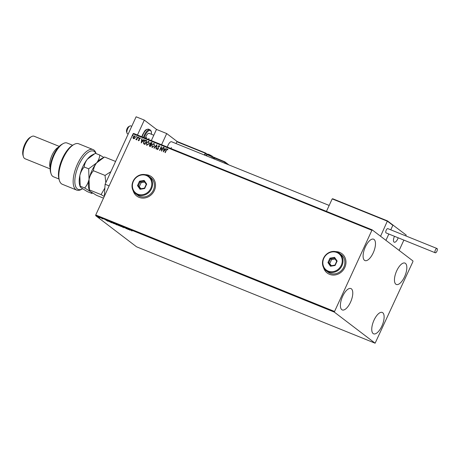 <?xml version="1.0" encoding="UTF-8"?>
<svg xmlns="http://www.w3.org/2000/svg" width="460" height="460" viewBox="0 0 460 460"><rect width="100%" height="100%" fill="white"/><g stroke="black" fill="none" stroke-linecap="round" stroke-linejoin="round"><path stroke-width="0.69" d="M323.57 267.611A12.138 10.971 -52.7 0 0 327.198 272.998A12.138 10.971 -52.7 0 0 344.799 267.484A12.138 10.971 -52.7 0 0 341.912 253.69A12.138 10.971 -52.7 0 0 335.754 251.626M323.644 267.743A12.138 10.971 -52.7 0 0 327.221 273.016M133.124 190.653A12.138 10.971 -52.7 0 0 136.752 196.04A12.138 10.971 -52.7 0 0 154.347 190.526A12.138 10.971 -52.7 0 0 151.466 176.738A12.138 10.971 -52.7 0 0 145.308 174.668M133.199 190.785A12.138 10.971 -52.7 0 0 136.775 196.058M404.558 276.77A11.529 4.784 -68 0 1 396.324 284.47A11.529 4.784 -68 0 1 396.721 270.796A11.529 4.784 -68 0 1 404.961 263.091A11.529 4.784 -68 0 1 404.558 276.77M350.508 302.231A11.529 4.784 -68 0 1 342.269 309.936A11.529 4.784 -68 0 1 342.666 296.257A11.529 4.784 -68 0 1 350.905 288.552A11.529 4.784 -68 0 1 350.508 302.231M373.209 252.873A11.529 4.784 -68 0 1 364.97 260.578A11.529 4.784 -68 0 1 365.372 246.899A11.529 4.784 -68 0 1 373.606 239.194A11.529 4.784 -68 0 1 373.209 252.873M381.857 326.123A11.529 4.784 -68 0 1 373.618 333.828A11.529 4.784 -68 0 1 374.02 320.154A11.529 4.784 -68 0 1 382.26 312.449A11.529 4.784 -68 0 1 381.857 326.123M100.038 217.833L97.882 216.896L99.906 217.712M97.951 216.746L98.348 216.89M101.493 218.166L102.551 218.971L101.493 218.166M108.859 221.156L108.767 221.358C108.307 221.024 108.531 221.03 109.434 221.375L111.711 222.812L108.56 221.122M115.598 223.865L117.041 224.963L114.448 223.548L115.598 223.865M114.494 223.439L114.879 223.577M120.422 225.814L123.015 227.378L120.75 226.073L120.974 226.556L120.669 226.429L120.422 225.814M126.672 228.338L128.392 229.552L125.522 228.005L126.322 228.718L124.878 227.614L127.748 229.155L126.672 228.338M131.06 230.287L132.02 231.018L131.088 230.115M334.276 312.081L375.118 343.206L412.907 261.648L412.953 260.946L372.111 229.816L334.276 312.081L95.703 215.677L136.545 246.802L375.118 343.206M130.134 230.259L127.501 228.672L129.841 229.62L130.134 230.259M122.659 226.705L124.16 227.855L122.343 226.59M119.623 225.745L116.874 224.635L119.824 225.981M116.966 224.428L116.673 224.411M114.293 223.594L111.544 222.485L114.494 223.824M111.636 222.278L111.343 222.261M107.991 221.306L105.351 219.725L107.698 220.673L107.991 221.306M371.651 230.207L133.084 133.808L133.544 133.417L372.111 229.816M133.515 138.667L132.986 137.908L133.176 136.798L134.855 135.763L135.2 137.615L134.475 138.506L133.331 138.563M133.601 138.73L133.066 137.971L133.262 136.862L135.05 135.878M137.954 137.074L136.666 139.88L136.58 139.357L135.884 139.627L137.954 137.074M135.884 139.627L136.056 139.276M135.987 139.202L136.758 138.851M138.552 140.702L138.201 140.087L139.133 140.082L138.983 138.397L139.938 137.816L140.329 138.425L139.265 138.489L139.415 140.179L138.466 140.651M138.477 139.915L138.776 140.415L139.133 140.082M139.213 140.145L139.064 138.46L140.064 137.891M140.053 138.621L139.811 138.178M145.895 140.283L146.728 140.622L144.963 144.463L143.635 143.756L143.664 141.599C144.135 140.478 144.877 140.041 145.895 140.283L146.717 140.645M143.79 143.911L143.664 141.599M149.787 146.412L149.396 145.124L150.109 144.446L149.994 143.232L151.346 142.485L152.059 142.778L150.293 146.613L149.511 146.257M156.883 144.727L156.268 149.028L155.969 148.908L156.434 145.642L154.221 148.201L153.922 148.08L156.837 144.704M163.133 147.252L163.409 147.361L161.644 151.202L161.167 147.614L159.85 150.477L159.574 150.362L161.339 146.527L161.816 150.104L163.133 147.252L163.398 147.384M165.088 152.593L166.273 150.023L167.463 148.885L167.934 149.598L167.658 149.839L167.285 149.276L166.445 150.115L165.272 152.668L164.996 152.553L166.186 149.966L167.595 148.959M167.745 149.902L167.285 149.276M133.084 133.808L95.749 214.975L334.322 311.374M163.386 151.903L163.961 147.585L164.26 147.706L164.059 149.086L165.065 149.488L166.302 148.528L163.386 151.903M157.481 149.166L158.177 148.902L158.05 146.343L159.2 145.544L159.62 146.711L159.309 146.815L159.039 145.946L158.24 146.395L158.378 148.936L157.326 149.575L156.935 148.643L157.257 148.494L157.51 149.184L158.096 148.839L157.97 146.28L159.344 145.63M152.197 147.499L151.725 144.917L154.031 143.457L154.491 146.015L151.932 147.349M152.277 147.562L151.811 144.98L154.284 143.6M146.866 145.349L146.395 142.767L148.701 141.3L149.161 143.859L146.602 145.199M146.947 145.412L146.481 142.83L148.954 141.444M141.243 142.957L141.812 138.638L142.111 138.759L141.916 140.133L142.922 140.541L144.158 139.581L141.243 142.957M138.701 137.701L138.328 137.925L138.241 137.511L138.621 137.287L138.701 137.701L138.696 137.345L138.241 137.511L138.328 137.925M136.591 136.844L136.212 137.074L136.505 136.43L136.212 137.074M133.141 135.453L132.767 135.683L132.687 135.269L133.061 135.039L133.141 135.453L133.135 135.096L132.687 135.269L132.767 135.683M95.703 215.677L95.749 214.975M151.489 176.749A12.138 10.971 -52.7 0 0 145.458 174.696M341.935 253.707A12.138 10.971 -52.7 0 0 335.903 251.654M163.438 151.846L163.961 147.585M165.065 149.488L164.059 149.086M165.151 149.552L166.002 148.407M163.789 150.972L164.852 149.902L163.996 149.523L163.789 150.972L164.766 149.839M161.655 151.167L161.167 147.614M159.666 150.403L161.408 146.613M163.214 147.315L161.816 150.104M159.39 146.878L159.125 146.01M157.412 149.638L156.935 148.643M156.055 148.942L156.434 145.642M154.025 148.12L156.871 144.831M152.22 147.022L154.301 145.97L153.939 143.917M154.301 145.97L154.094 143.997M153.858 143.853L152.001 145.032L152.363 147.102L154.215 145.906M149.868 146.47L149.396 145.124M149.483 145.188L150.109 144.446M150.196 144.509L149.994 143.232M150.081 143.296L151.346 142.485M151.426 142.548L152.047 142.801M150.391 144.204L151.03 144.549L151.685 143.123L150.27 143.347L150.391 144.204L150.949 144.486L151.605 143.06M149.799 145.935L150.282 146.171L150.845 144.94L149.678 145.228L150.202 146.107L150.765 144.877M146.889 144.871L148.971 143.813L148.609 141.76M148.971 143.813L148.764 141.841M148.528 141.697L146.671 142.876L147.033 144.946L148.885 143.75M143.744 141.663C144.216 140.541 144.957 140.099 145.981 140.346M144.026 143.52L144.952 144.02L146.355 140.967L145.193 140.582L143.94 141.714L144.089 143.577M144.952 144.02L146.274 140.904M143.945 143.457L144.871 143.957M141.295 142.899L141.812 138.638M142.922 140.541L141.916 140.133M143.002 140.605L143.859 139.46M141.645 142.025L142.703 140.95L141.852 140.576L141.645 142.025L142.623 140.886M138.632 140.766L138.201 140.087M138.558 139.978L138.776 140.415L138.558 139.978M140.133 138.684L139.892 138.236L140.133 138.684M138.408 137.988L138.328 137.574M136.482 139.805L136.58 139.357M136.844 138.914L137.678 136.965M136.292 137.137L136.212 136.724M133.595 138.282L135.01 137.569L134.774 136.171M135.01 137.569L134.866 136.218M134.694 136.108L133.452 136.907L133.676 138.322L134.924 137.505M132.848 135.74L132.767 135.332M128.915 229.413L129.766 229.983L129.789 229.597M129.749 229.586L128.898 229.454M119.721 225.526L119.128 225.561M117.15 224.75L119.347 225.636L117.15 224.75L117.662 224.687M119.376 225.572L118.864 225.664M116.334 224.624L115.627 224.261L116.334 224.624M116.064 224.221L115.627 224.261M115.868 224.221L114.724 223.658L115.868 224.221M115.178 223.692L114.724 223.658M114.39 223.376L113.798 223.405M111.82 222.594L114.017 223.48L111.82 222.594L112.332 222.536M114.045 223.422L113.534 223.508M111.291 222.588L109.043 221.467L111.32 222.513M106.772 220.461L107.623 221.036L107.646 220.65M107.605 220.633L106.749 220.507M98.158 217.005L99.63 217.597L98.498 216.947M99.653 217.54L99.314 217.62M329.182 205.442L171.597 141.766A4.853 2.012 112 0 0 168.13 145.009A4.853 2.012 112 0 0 167.405 147.096M170.913 148.517A4.853 2.012 112 0 0 171.43 147.522M177.227 141.571L166.71 133.555L161.569 144.739M151.328 140.605L156.475 129.421L166.71 133.555M397.716 238.958A4.853 2.012 -68 0 1 394.243 242.207A4.853 2.012 -68 0 1 394.416 236.446A4.853 2.012 -68 0 1 394.484 236.302A4.853 2.012 112 0 0 394.243 242.207A4.853 2.012 112 0 0 394.358 242.242A4.853 2.012 112 0 0 398.176 237.797A4.853 2.012 -68 0 1 397.716 238.958M405.806 235.905L406.197 235.054L392.713 224.882M332.77 198.783L332.189 198.892L332.77 198.783L387.447 220.88L380.57 236.262L385.934 240.35L388.844 234.025L385.934 240.35L399.136 250.412L403.88 240.097M392.995 224.998L390.77 229.827L392.846 225.325L387.481 221.237L332.189 198.892L326.45 211.37M126.971 133.043L126.563 131.715A3.036 1.259 -68 0 1 126.943 128.955A3.036 1.259 -68 0 1 128.587 126.707L129.8 126.034A4.249 1.759 112 0 0 127.501 129.179A4.249 1.759 112 0 0 126.971 133.043A4.249 1.759 112 0 0 127.541 133.779A4.249 1.759 112 0 0 127.638 133.808M130.812 125.948A4.249 1.759 112 0 0 130.72 125.902A4.249 1.759 112 0 0 130.629 125.867A4.249 1.759 112 0 0 129.8 126.034M387.447 220.88L387.481 221.237L387.447 220.88M392.564 224.779L387.515 220.932M227.93 164.525L224.814 162.15L224.382 163.093M214.256 157.435L214.285 157.797A0.362 0.328 -52.7 0 0 214.199 157.383L224.779 161.793L224.814 162.15L224.779 161.793L224.814 162.15L214.573 158.016L214.141 158.953M204.401 155.02L205.235 153.209L176.876 141.749L177.456 141.634L176.876 141.749L176.042 143.56M436.919 251.246A2.306 0.954 112 0 0 437 248.509A2.306 0.954 112 0 0 435.35 250.05A2.306 0.954 112 0 0 435.269 252.787A2.306 0.954 112 0 0 436.919 251.246M437 248.509L387.855 228.649A2.306 0.954 112 0 0 386.204 230.19A2.306 0.954 112 0 0 386.124 232.927L435.269 252.787M104.351 196.27L105.098 184.247L136.125 116.794L144.313 120.1L156.618 129.478M137.465 134.998L144.313 120.1M105.098 184.247L109.135 185.88M146.654 137.436A4.249 1.759 -68 0 1 146.09 138.483M149.005 138.385A4.249 1.759 -68 0 1 148.442 139.438M145.435 138.224A4.249 1.759 -68 0 1 146.119 136.189A4.249 1.759 -68 0 1 149.155 133.348L153.801 135.228M95.95 153.525A20.631 8.562 112 0 0 78.884 164.904A20.631 8.562 112 0 0 75.02 184.121A20.631 8.562 112 0 0 82.576 188.772L81.42 189.411A21.844 9.062 -68 0 1 76.688 190.089A21.844 9.062 -68 0 1 77.447 164.18A21.844 9.062 -68 0 1 93.058 149.58A21.844 9.062 -68 0 1 95.99 153.358L96.054 153.565M51.037 173.638L50.629 172.31A16.991 7.049 -68 0 1 53.498 155.089A16.991 7.049 -68 0 1 61.962 144.267L63.175 143.595A18.204 7.55 112 0 0 54.113 155.192A18.204 7.55 112 0 0 51.037 173.638A18.204 7.55 112 0 0 53.481 176.784L58.96 179.003M72.599 145.239L67.12 143.025A18.204 7.55 112 0 0 63.175 143.595M50.169 167.808A12.138 5.037 -68 0 1 52.078 155.106A12.138 5.037 -68 0 1 58.5 147.183M23.408 156.647L23 155.319A10.925 4.531 -68 0 1 24.846 144.25A10.925 4.531 -68 0 1 30.285 137.293L31.498 136.62A12.138 5.037 112 0 0 25.455 144.348A12.138 5.037 112 0 0 23.408 156.647A12.138 5.037 112 0 0 25.035 158.746L50.151 168.895M59.248 146.389L34.126 136.24A12.138 5.037 112 0 0 31.498 136.62M93.058 149.58L78.723 143.79A21.844 9.062 112 0 0 73.991 144.469A21.844 9.062 112 0 0 62.134 160.649A21.844 9.062 112 0 0 59.42 180.521A21.844 9.062 112 0 0 62.353 184.299L76.688 190.089M59.42 180.521L59.018 179.193A20.631 8.562 -68 0 1 61.577 160.425A20.631 8.562 -68 0 1 72.778 145.141L73.991 144.469M81.219 170.654A10.316 4.278 -68 0 1 82.811 166.71M103.488 198.151L96.565 195.35L90.614 191.665C89.453 190.75 89.056 190.158 89.418 189.905L89.039 179.36C89.844 176.007 91.298 173.132 93.415 170.729C93.662 167.992 94.725 165.381 96.606 162.903L104.552 156.998L115.581 161.454M93.415 170.729L105.047 175.427L105.806 182.712M110.883 171.672L105.047 175.427M89.338 190.319L89.418 189.905L101.05 194.603L104.259 196.472M104.851 188.065L101.05 194.603M89.332 190.296L88.918 188.951A18.204 7.55 -68 0 1 89.039 179.36A18.204 7.55 -68 0 1 96.606 162.903A18.204 7.55 -68 0 1 101.062 158.901L103.034 157.809M103.759 157.412L99.803 155.077C99.555 157.814 98.486 160.425 96.606 162.903L88.665 168.808L89.039 179.36C88.239 182.706 86.779 185.587 84.669 187.985L90.614 191.665C91.781 192.585 92.178 193.177 91.81 193.43L92.604 193.016M80.115 186.57L79.706 185.225A18.204 7.55 -68 0 1 79.827 175.634A18.204 7.55 -68 0 1 87.394 159.183A18.204 7.55 -68 0 1 91.845 155.181L93.817 154.089M91.81 193.43L87.348 191.624L81.403 187.945C80.235 187.024 79.839 186.438 80.207 186.179L79.827 175.634C80.626 172.281 82.087 169.406 84.197 167.003C84.45 164.266 85.514 161.661 87.394 159.183L95.341 153.278L99.803 155.077M80.12 186.593L80.207 186.179L84.669 187.985M84.197 167.003L88.665 168.808M150.794 188.364A10.316 9.326 -52.7 0 0 146.378 175.524A10.316 9.326 -52.7 0 0 133.388 181.332A10.316 9.326 -52.7 0 0 137.799 194.172A10.316 9.326 -52.7 0 0 150.794 188.364M133.078 181.28A10.925 9.873 127.3 0 1 148.919 176.318A10.925 9.873 127.3 0 1 151.512 188.726A10.925 9.873 127.3 0 1 135.677 193.695A10.925 9.873 127.3 0 1 133.078 181.28M135.677 193.695L137.528 195.109A10.925 9.873 -52.7 0 0 153.37 190.141A10.925 9.873 -52.7 0 0 150.771 177.732L148.919 176.318M137.488 185.616L139.524 181.183L144.129 180.418L146.694 184.08L144.653 188.514L140.053 189.278L137.488 185.616L138.351 185.662L140.547 188.807L144.492 188.146L146.24 184.345L144.043 181.205L140.099 181.867L138.351 185.662L140.978 188.732M144.641 182.062L141.128 182.649L139.524 181.183M141.128 182.649L139.38 186.449M140.053 189.278L140.547 188.807M144.492 188.146L144.653 188.514M146.24 184.345L146.694 184.08M144.043 181.205L144.129 180.418M341.24 265.322A10.316 9.326 -52.7 0 0 336.823 252.482A10.316 9.326 -52.7 0 0 323.834 258.29A10.316 9.326 -52.7 0 0 328.25 271.13A10.316 9.326 -52.7 0 0 341.24 265.322M323.529 258.238A10.925 9.873 127.3 0 1 339.365 253.276A10.925 9.873 127.3 0 1 341.958 265.684A10.925 9.873 127.3 0 1 326.123 270.652A10.925 9.873 127.3 0 1 323.529 258.238M326.123 270.652L327.98 272.067A10.925 9.873 -52.7 0 0 343.815 267.099A10.925 9.873 -52.7 0 0 341.222 254.69L339.365 253.276M327.934 262.574L329.969 258.14L334.575 257.37L337.14 261.038L335.098 265.472L330.498 266.236L327.934 262.574L328.796 262.62L330.993 265.759L334.938 265.104L336.685 261.303L334.489 258.163L330.544 258.819L328.796 262.62L331.424 265.69M335.093 259.02L331.574 259.607L329.969 258.14M331.574 259.607L329.826 263.407M330.498 266.236L330.993 265.759M334.938 265.104L335.098 265.472M336.685 261.303L337.14 261.038M334.489 258.163L334.575 257.37M213.365 158.642L213.854 157.579L214.285 157.797L213.814 158.821M177.456 141.634L205.482 152.961M205.637 153.071L206.626 153.824A0.362 0.328 -52.7 0 1 206.781 154.273L205.666 153.427L204.849 155.198M206.741 153.91A4.008 0.414 -155.3 0 0 207.356 154.295M212.411 156.647L214.13 157.343A0.362 0.328 -52.7 0 1 214.199 157.383A0.362 0.362 0 0 0 214.113 157.331L213.854 157.579L212.445 157.004M224.848 161.845L228.861 164.904M206.12 155.716L206.781 154.273A3.64 0.374 24.7 0 0 207.075 154.48M205.511 152.973L205.235 153.209L205.666 153.427A0.362 0.328 -52.7 0 0 205.511 152.973M206.845 154.796C207.368 153.191 209.944 155.014 211.928 155.998C212.313 156.049 212.457 156.492 212.359 157.331A3.036 0.31 -155.3 0 0 212.158 157.102A3.036 0.31 -155.3 0 0 209.139 155.514A3.036 0.31 -155.3 0 0 206.845 154.796L206.373 155.819M208.265 154.485L211.744 155.888M141.806 136.752L142.692 134.4C144.635 131.606 144.704 129.139 148.672 129.225A7.889 3.272 112 0 0 143.037 134.498A7.889 3.272 112 0 0 142.129 136.885M151.426 134.268A7.279 3.019 112 0 0 149.494 130.468A7.279 3.019 112 0 0 145.084 135.401A7.279 3.019 112 0 0 144.21 137.73M143.462 137.425A7.889 3.272 -68 0 1 144.371 135.039A7.889 3.272 -68 0 1 150.006 129.766L151.231 131.106L151.501 134.297M127.541 133.779L128.19 134.044M130.72 125.902L131.744 126.316M387.469 220.886L332.724 198.76M392.662 224.836L387.487 220.898M228.902 164.921L224.819 161.811M224.802 161.799L214.573 157.665M212.411 156.642L214.113 157.331M207.362 154.295L205.58 153.013A0.362 0.362 0 0 0 205.493 152.961L177.405 141.611M212.008 158.09L212.359 157.331M148.672 129.225L150.006 129.766"/></g></svg>
